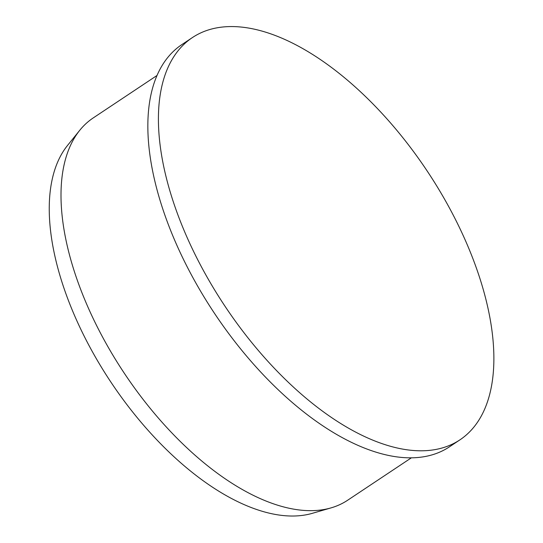 <?xml version="1.0" encoding="UTF-8"?>
<svg xmlns="http://www.w3.org/2000/svg" width="543" height="543" viewBox="0 0 543 543"><rect width="100%" height="100%" fill="white"/><g stroke="black" fill="none" stroke-linecap="round" stroke-linejoin="round"><path stroke-width="0.81" d="M383.521 444.14A241.554 121.605 -123.6 0 1 191.163 246.373A241.554 121.605 -123.6 0 1 192.324 37.63A241.554 121.605 -123.6 0 1 427.395 171.337A241.554 121.605 -123.6 0 1 460.002 439.803A241.554 121.605 -123.6 0 1 383.521 444.14M460.002 439.803L449.434 446.835A241.554 121.605 -123.6 0 1 372.953 451.172A241.554 121.605 -123.6 0 1 180.595 253.405A241.554 121.605 -123.6 0 1 181.756 44.662L192.324 37.63M411.384 457.817L347.683 500.212A229.614 115.598 -123.6 0 1 331.101 507.868A229.614 115.598 -123.6 0 1 274.982 504.338A229.614 115.598 -123.6 0 1 99.953 332.099A229.614 115.598 -123.6 0 1 79.78 130.259A229.614 115.598 -123.6 0 1 93.24 117.919L156.941 75.525M331.101 507.868L312.401 513.305A223.709 112.618 -123.6 0 1 257.728 509.863A223.709 112.618 -123.6 0 1 87.192 342.056A223.709 112.618 -123.6 0 1 67.542 145.415L79.78 130.259"/></g></svg>
